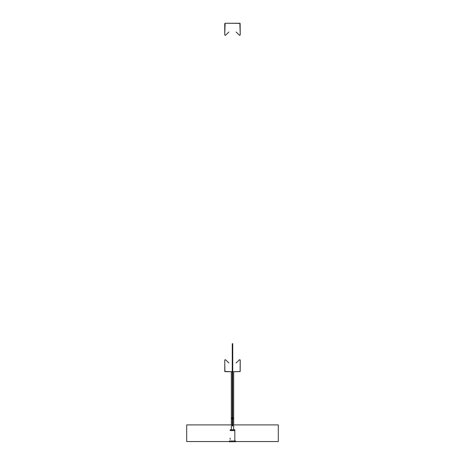 <?xml version="1.0" encoding="UTF-8"?>
<svg xmlns="http://www.w3.org/2000/svg" width="465" height="465" viewBox="0 0 465 465"><rect width="100%" height="100%" fill="white"/><g stroke="black" fill="none" stroke-linecap="round" stroke-linejoin="round"><path stroke-width="0.7" d="M231.32 424.905L231.32 418.32L232.256 419.244L231.32 418.32L231.32 371.733L231.32 418.32L232.256 417.396L231.32 418.32L231.32 424.905M232.744 419.244L233.68 418.32L233.68 424.905L233.68 418.32L232.744 419.244M233.68 371.733L233.68 418.32L232.744 417.396L233.68 418.32L233.68 371.733M234.825 440.977L234.825 430.596L230.175 430.596L234.825 430.596L234.825 440.977M230.175 438.17L230.175 439.425M231.338 425.876L233.663 425.876L231.338 425.876L231.338 429.747L231.338 425.876M233.663 429.747L233.663 425.876L233.663 429.747M230.175 429.747L234.825 429.747L230.175 429.747L230.175 430.52L234.825 430.52L234.825 429.747L234.825 430.52L230.175 430.52L230.175 429.747M229.402 440.977L235.598 440.977L229.402 440.977L229.402 441.75L235.598 441.75L235.598 440.977L235.598 441.75L229.402 441.75L229.402 440.977M225.397 359.73L224.746 360.09L224.891 371.645L232.256 371.733L224.758 371.43L224.781 359.962L225.606 359.811L228.908 362.996M236.075 362.996L239.347 359.834L240.167 359.893L240.12 371.616L232.744 371.733L240.196 371.512L240.236 360.113L239.585 359.73M236.075 31.98C241.289 37.078 239.173 35.009 240.236 34.863L239.847 23.25L225.136 23.25L224.746 34.863C225.81 35.009 223.694 37.078 228.908 31.98M225.397 35.253L224.746 34.892L224.746 23.639L225.136 23.25L240.12 23.36L240.236 34.863L239.585 35.253M232.744 425.876L232.744 343.664L232.744 425.876M232.256 425.876L232.256 343.664L232.256 425.876M229.402 441.558L186.692 441.558L186.692 424.905L232.256 424.905M235.598 441.558L278.308 441.558L278.308 424.905L232.744 424.905"/></g></svg>
